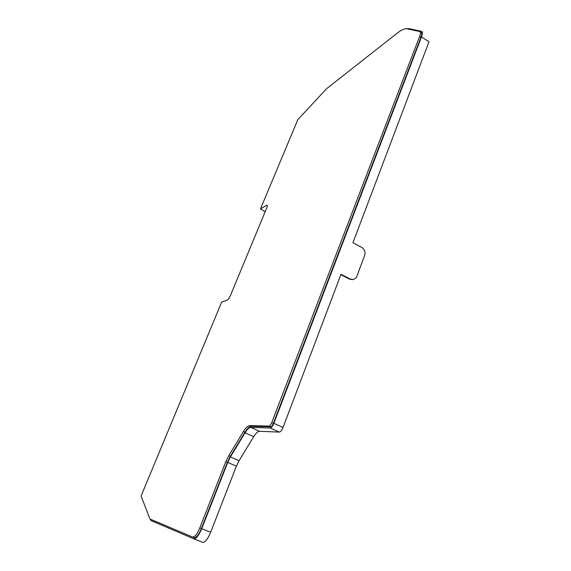 <?xml version="1.0" encoding="UTF-8"?>
<svg xmlns="http://www.w3.org/2000/svg" width="571" height="571" viewBox="0 0 571 571"><rect width="100%" height="100%" fill="white"/><g stroke="black" fill="none" stroke-linecap="round" stroke-linejoin="round"><path stroke-width="0.86" d="M353.435 279.376L352.079 279.669L349.423 279.083L340.866 274.637M267.307 205.596L266.985 205.132C267.499 205.26 267.392 206.245 266.664 208.087L230.456 295.478C229.349 297.955 228.307 299.475 227.322 300.046L221.648 302.13L141.087 496.021L149.952 519.01L192.912 537.147C195.061 536.74 197.352 533.657 199.786 527.904L225.795 461.739L228.757 455.708L243.389 431.583C245.794 427.715 247.885 425.723 249.663 425.595L269.012 426.087C269.933 425.895 270.854 424.724 271.76 422.576L419.557 36.537C420.656 33.546 420.684 31.869 419.656 31.512L406.416 28.686C403.968 28.771 400.906 30.256 397.23 33.147L326.555 88.719L297.791 119.71L260.476 208.9L265.165 211.72M420.12 31.805L420.977 32.354C422.012 32.711 421.983 34.388 420.891 37.379L273.388 423.304C272.481 425.452 271.56 426.623 270.633 426.815L251.211 426.287C249.427 426.409 247.329 428.4 244.923 432.261L230.291 456.365L227.329 462.396L201.37 528.532C198.936 534.285 196.645 537.368 194.49 537.768L192.541 537.061M150.337 519.175L150.915 520.524L194.076 538.931C196.474 538.489 199.022 535.07 201.727 528.675L227.708 462.453L230.406 456.964L245.052 432.832C247.243 429.321 249.149 427.508 250.769 427.401L270.183 428C271.418 427.743 272.645 426.18 273.859 423.311L421.469 36.958C422.683 33.632 422.711 31.769 421.562 31.369L409.393 28.664L406.909 28.7M266.65 205.246L260.476 208.9M349.423 279.083L349.959 278.919L341.008 274.266L283.03 427.451C281.831 430.306 280.597 431.862 279.34 432.097L259.498 431.291C257.849 431.376 255.922 433.168 253.724 436.665L239.063 460.69L236.38 466.164L210.67 532.243C207.987 538.624 205.424 542.029 202.983 542.45L193.662 538.838M279.34 432.097L270.183 428L279.34 432.097M349.959 278.919L352.614 279.505C354.634 279.298 356.054 278.191 356.875 276.2L364.683 255.244C365.568 251.939 364.591 249.341 361.75 247.45L352.935 242.732L429.014 41.726L421.469 36.958M420.891 37.379L419.557 36.537M273.388 423.304L271.76 422.576M270.633 426.815L269.012 426.087M251.211 426.287L249.663 425.595M244.923 432.261L243.389 431.583M230.291 456.365L228.757 455.708M227.329 462.396L225.795 461.739M201.37 528.532L199.786 527.904M210.67 532.243L201.727 528.675M236.38 466.164L227.708 462.453M239.063 460.69L230.406 456.964M253.724 436.665L245.052 432.832M259.505 431.291L250.776 427.401L259.498 431.291M283.03 427.451L273.859 423.311M194.49 537.768L192.912 537.147M202.983 542.45L194.076 538.931M352.079 279.669L352.614 279.505"/></g></svg>
